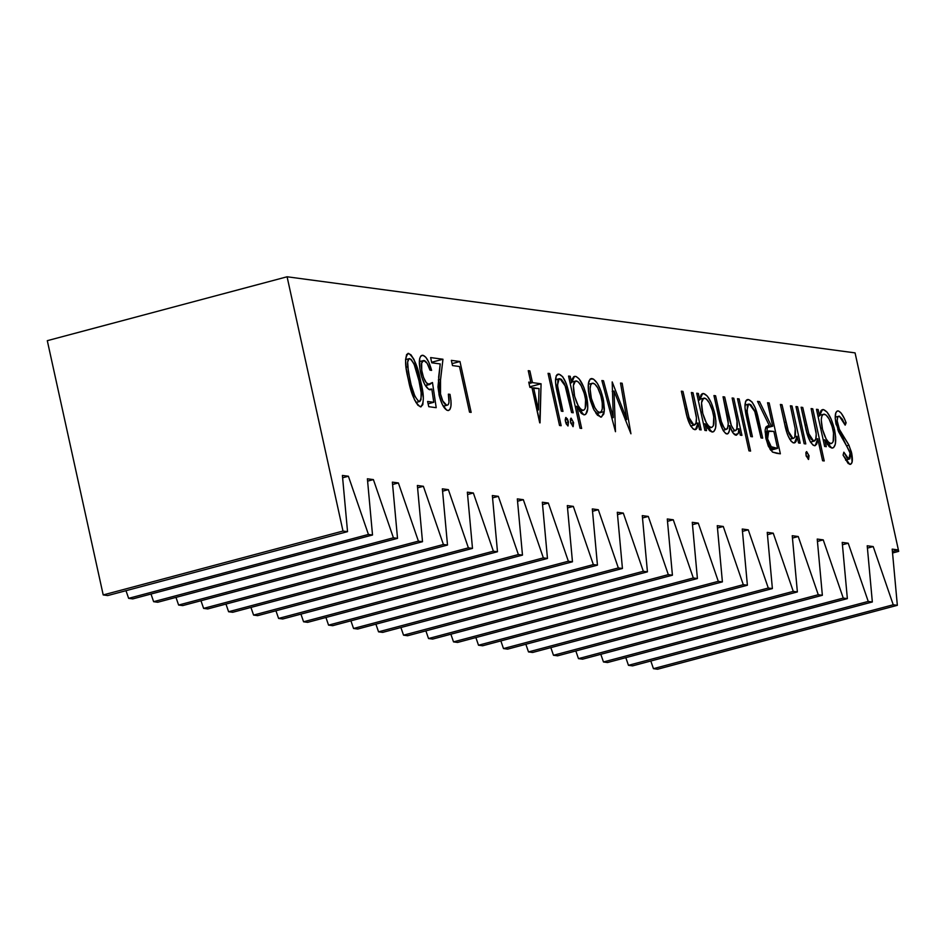 <?xml version="1.0" encoding="UTF-8"?>
<svg xmlns="http://www.w3.org/2000/svg" width="946" height="946" viewBox="0 0 946 946"><rect width="100%" height="100%" fill="white"/><g stroke="black" fill="none" stroke-linecap="round" stroke-linejoin="round"><path stroke-width="1.42" d="M893.237 604.778L873.217 546.575L867.21 545.771L872.342 601.975L868.239 601.431L848.219 543.217L842.212 542.413L847.356 598.629L843.253 598.085L823.233 539.87L817.226 539.066L822.358 595.282L818.266 594.727L798.235 536.524L792.24 535.72L797.372 591.936L793.268 591.38L773.249 533.177L767.241 532.373L772.385 588.578L768.282 588.034L748.262 529.831L742.255 529.027L747.387 585.231L743.284 584.687L723.264 526.473L717.257 525.669L722.401 581.885L718.298 581.341L698.278 523.126L692.271 522.322L697.403 578.538L693.312 577.982L673.28 519.78L667.285 518.976L672.417 575.192L668.314 574.636L648.294 516.433L642.287 515.629L647.431 571.845L643.327 571.289L623.308 513.087L617.3 512.283L622.433 568.487L618.329 567.943L598.31 509.728L592.314 508.924L597.446 565.14L593.343 564.596L573.323 506.382L567.316 505.578L572.46 561.794L568.357 561.238L548.337 503.036L542.33 502.231L547.462 558.447L543.359 557.892L523.339 499.689L517.332 498.885L522.476 555.101L518.373 554.545L498.353 496.343L492.346 495.538L497.478 551.743L493.374 551.199L473.355 492.984L467.359 492.18L472.492 548.396L468.388 547.852L448.369 489.638L442.361 488.834L447.505 545.05L443.402 544.494L423.382 486.291L417.375 485.487L422.507 541.703L418.404 541.147L398.384 482.945L392.377 482.141L397.521 538.357L393.418 537.801L373.398 479.598L367.391 478.794L372.523 534.998L368.432 534.455L348.4 476.24L342.405 475.436L347.537 531.652L342.996 531.049L287.087 276.776L855.066 352.882L898.7 551.364L898.203 549.922L892.196 549.118L897.34 605.322L893.237 604.778L897.34 605.322L657.541 669.224L653.45 668.668L657.541 669.224L897.34 605.322L892.196 549.118L898.203 549.922L898.7 551.364L855.066 352.882L287.087 276.776L47.3 340.678L103.209 594.939L342.996 531.049L347.537 531.652L107.749 595.554L103.209 594.939L107.749 595.554L347.537 531.652L342.405 475.436L348.4 476.24L342.618 477.789L348.4 476.24L368.432 534.455L372.523 534.998L132.736 598.901L128.632 598.345L368.432 534.455L128.632 598.345L132.736 598.901L372.523 534.998L367.391 478.794L373.398 479.598L367.604 481.136L373.398 479.598L393.418 537.801L397.521 538.357L157.734 602.247L153.63 601.691L393.418 537.801L153.63 601.691L157.734 602.247L397.521 538.357L392.377 482.141L398.384 482.945L392.602 484.482L398.384 482.945L418.404 541.147L422.507 541.703L182.72 605.594L178.617 605.05L418.404 541.147L178.617 605.05L182.72 605.594L422.507 541.703L417.375 485.487L423.382 486.291L417.588 487.84L423.382 486.291L443.402 544.494L447.505 545.05L207.706 608.94L203.615 608.396L443.402 544.494L203.615 608.396L207.706 608.94L447.505 545.05L442.361 488.834L448.369 489.638L442.574 491.187L448.369 489.638L468.388 547.852L472.492 548.396L232.704 612.287L228.601 611.743L468.388 547.852L228.601 611.743L232.704 612.287L472.492 548.396L467.359 492.18L473.355 492.984L467.572 494.533L473.355 492.984L493.374 551.199L497.478 551.743L257.69 615.645L253.587 615.089L493.374 551.199L253.587 615.089L257.69 615.645L497.478 551.743L492.346 495.538L498.353 496.343L492.559 497.88L498.353 496.343L518.373 554.545L522.476 555.101L282.688 618.991L278.585 618.436L518.373 554.545L278.585 618.436L282.688 618.991L522.476 555.101L517.332 498.885L523.339 499.689L517.557 501.226L523.339 499.689L543.359 557.892L547.462 558.447L307.675 622.338L303.571 621.794L543.359 557.892L303.571 621.794L307.675 622.338L547.462 558.447L542.33 502.231L548.337 503.036L542.543 504.585L548.337 503.036L568.357 561.238L572.46 561.794L332.661 625.684L328.558 625.14L568.357 561.238L328.558 625.14L332.661 625.684L572.46 561.794L567.316 505.578L573.323 506.382L567.529 507.931L573.323 506.382L593.343 564.596L597.446 565.14L357.659 629.031L353.556 628.487L593.343 564.596L353.556 628.487L357.659 629.031L597.446 565.14L592.314 508.924L598.31 509.728L592.527 511.278L598.31 509.728L618.329 567.943L622.433 568.487L382.645 632.389L378.542 631.833L618.329 567.943L378.542 631.833L382.645 632.389L622.433 568.487L617.3 512.283L623.308 513.087L617.513 514.624L623.308 513.087L643.327 571.289L647.431 571.845L407.643 635.736L403.54 635.18L643.327 571.289L403.54 635.18L407.643 635.736L647.431 571.845L642.287 515.629L648.294 516.433L642.5 517.97L648.294 516.433L668.314 574.636L672.417 575.192L432.629 639.082L428.526 638.538L668.314 574.636L428.526 638.538L432.629 639.082L672.417 575.192L667.285 518.976L673.28 519.78L667.498 521.317L673.28 519.78L693.312 577.982L697.403 578.538L457.616 642.429L453.512 641.885L693.312 577.982L453.512 641.885L457.616 642.429L697.403 578.538L692.271 522.322L698.278 523.126L692.484 524.675L698.278 523.126L718.298 581.341L722.401 581.885L482.614 645.775L478.51 645.231L718.298 581.341L478.51 645.231L482.614 645.775L722.401 581.885L717.257 525.669L723.264 526.473L717.482 528.022L723.264 526.473L743.284 584.687L747.387 585.231L507.6 649.133L503.497 648.578L743.284 584.687L503.497 648.578L507.6 649.133L747.387 585.231L742.255 529.027L748.262 529.831L742.468 531.368L748.262 529.831L768.282 588.034L772.385 588.578L532.586 652.48L528.495 651.924L768.282 588.034L528.495 651.924L532.586 652.48L772.385 588.578L767.241 532.373L773.249 533.177L767.454 534.715L773.249 533.177L793.268 591.38L797.372 591.936L557.584 655.826L553.481 655.282L793.268 591.38L553.481 655.282L557.584 655.826L797.372 591.936L792.24 535.72L798.235 536.524L792.452 538.061L798.235 536.524L818.266 594.727L822.358 595.282L582.57 659.173L578.467 658.629L818.266 594.727L578.467 658.629L582.57 659.173L822.358 595.282L817.226 539.066L823.233 539.87L817.439 541.419L823.233 539.87L843.253 598.085L847.356 598.629L607.568 662.519L603.465 661.975L843.253 598.085L603.465 661.975L607.568 662.519L847.356 598.629L842.212 542.413L848.219 543.217L842.437 544.766L848.219 543.217L868.239 601.431L872.342 601.975L632.555 665.878L628.451 665.322L868.239 601.431L628.451 665.322L632.555 665.878L872.342 601.975L867.21 545.771L873.217 546.575L867.423 548.112L873.217 546.575L893.237 604.778L653.45 668.668L893.237 604.778M422.921 355.294L421.076 355.779L422.921 355.294C419.161 355.601 418.357 361.289 420.521 372.357C422.968 382.574 426.09 388.38 429.898 389.764L431.825 389.054L429.508 389.681L431.825 389.054L433.776 402.298L428.112 403.812L433.776 402.298L427.604 401.471L428.751 406.685L436.201 407.691L432.476 382.515L425.357 385.566L429.046 384.584C426.339 384.029 424.056 380.091 422.188 372.771L420.698 373.162L422.188 372.771C420.71 364.92 421.301 360.816 423.974 360.497C426.185 361.065 428.195 364.293 429.981 370.158L431.613 370.371L428.751 362.176L425.771 357.198L422.921 355.294L420.71 356.157L419.669 358.593L419.858 368.857L421.774 377.194L424.695 384.395L428.68 389.326L431.825 389.054L433.776 402.298L427.604 401.471L428.751 406.685L436.201 407.691L432.476 382.515L429.543 384.596L426.279 382.704L423.501 377.383L421.715 370.253L421.668 362.992L423.749 360.485L427.143 363.311L429.981 370.158L431.613 370.371C429.141 361.443 426.232 356.417 422.921 355.294L421.904 355.341M459.969 361.526L451.348 360.367L452.495 365.582L459.484 366.516L469.523 412.16L471.155 412.373L459.969 361.526L452.07 363.631L459.969 361.526L451.348 360.367L452.495 365.582L459.484 366.516L469.523 412.16L471.155 412.373L459.969 361.526M549.685 373.54L548.053 373.327L559.524 425.475L561.155 425.7L549.685 373.54L548.183 373.942L549.685 373.54L548.053 373.327L559.524 425.475L561.155 425.7L549.685 373.54M571.148 418.179L570.568 422.212L573.004 426.658L573.595 422.625L571.148 418.179L570.343 419.279L570.663 422.625L573.146 426.646L573.595 422.625L570.864 423.347L573.595 422.625L570.911 418.203M583.883 414.821C587.868 414.36 588.79 408.294 586.65 396.622L585.148 397.024L586.65 396.622C583.658 384.774 579.933 378.01 575.475 376.366L573.572 376.863L575.475 376.366L574.459 376.402L571.609 382.716L570.107 383.118L571.609 382.716L570.19 376.283L568.558 376.07L580.028 428.231L581.66 428.443L576.776 406.26L581.317 413.402L583.883 414.821L585.728 414.336L587.75 408.424L586.65 396.622L583.836 387.363L579.118 378.885L576.173 376.543L574.021 376.579L572.389 378.648L571.609 382.716L570.19 376.283L568.558 376.07L580.028 428.231L581.66 428.443L576.776 406.26L583.883 414.821L584.888 414.762M620.505 383.035L626.831 419.468L612.192 381.912L613.304 417.576L603.513 380.753L601.881 380.54L615.479 431.707L614.025 391.017L630.935 433.788L622.149 383.248L620.505 383.035L626.831 419.468L612.192 381.912L613.304 417.576L603.513 380.753L601.881 380.54L615.479 431.707L614.025 391.017L630.935 433.788L622.149 383.248L620.505 383.035M712.031 431.991C716.027 431.542 716.95 425.475 714.809 413.804L713.296 414.206L714.809 413.804C711.818 401.944 708.093 395.192 703.635 393.536L701.731 394.044L703.635 393.536L702.618 393.583L699.756 399.886L698.266 400.288L699.756 399.886L698.349 393.465L696.847 393.855L698.349 393.465L696.717 393.24L704.888 430.406L706.52 430.619L705.007 423.749L709.5 430.678L712.031 431.991L713.875 431.506L715.531 428.136L715.909 421.136L714.36 411.888L711.286 402.866L707.277 396.067L703.635 393.536L700.998 394.884L699.756 399.886L698.349 393.465L696.717 393.24L704.888 430.406L706.52 430.619L705.007 423.749L712.031 431.991L713.048 431.944M739.122 398.928L737.49 398.704L748.96 450.864L750.592 451.088L739.122 398.928L737.632 399.33L739.122 398.928L737.49 398.704L748.96 450.864L750.592 451.088L739.122 398.928M769.181 402.949L767.549 402.736L772.716 426.208L771.392 426.031L759.555 401.66L757.533 401.388L769.37 425.759L766.26 426.658L765.137 429.922L765.787 437.868L768.341 446.205L772.456 452.07L780.367 453.808L769.181 402.949L767.691 403.351L769.181 402.949L767.549 402.736L772.716 426.208L771.392 426.031L759.555 401.66L757.533 401.388L769.37 425.759L767.596 425.83L765.953 438.672L772.456 452.07L776.725 453.323L780.367 453.808L769.181 402.949M797.608 406.768L795.976 406.544L804.147 443.709L805.779 443.922L797.608 406.768L795.976 406.544L804.147 443.709L805.779 443.922L797.608 406.768M812.756 408.79L811.124 408.577L816.209 433.942L815.724 439.358L813.666 441.191L811.053 439.098L809.149 435.006L802.74 407.454L801.108 407.229L806.891 432.89L810.355 441.888L813.122 445.199L815.109 445.684L816.776 443.993L817.758 438.719L822.594 460.737L824.226 460.95L812.756 408.79L811.266 409.192L812.756 408.79L811.124 408.577L816.02 431.955C816.646 437.963 815.854 441.049 813.666 441.191L808.629 433.41L802.74 407.454L801.108 407.229L805.283 426.208C807.328 437.076 810.367 443.579 814.388 445.708L815.192 445.661L817.758 438.719L822.594 460.737L824.226 460.95L812.756 408.79M838.168 410.931C835.223 411.167 834.502 415.519 836.004 423.997L850.087 453.11L848.846 459.188L845.57 460.063L848.846 459.188L843.856 452.188L843.075 455.121L849.804 464.38C852.405 464.261 853.032 460.513 851.672 453.11L850.17 453.512L851.672 453.11L848.952 445.235L847.06 445.732L848.952 445.235L844.459 437.915L842.271 438.495L844.459 437.915L839.398 429.366L837.766 429.803L839.398 429.366L837.648 424.293L836.169 424.683L837.648 424.293C836.737 418.782 837.293 416.074 839.315 416.145L845.168 425.156L846.138 422.791L844.352 423.264L846.138 422.791L844.246 418.392L841.16 413.095L838.629 411.037L837.234 411.025L835.826 412.763L835.223 418.664L838.499 431.553L849.674 451.479L850.466 455.747L849.733 458.94L847.131 458.006L843.856 452.188L843.075 455.121L848.195 463.54L850.62 464.297L852.074 462.227L851.424 452.058L848.68 444.691L839.398 429.366L837.175 420.804L837.707 417.174L839.315 416.145L842.295 419.161L845.168 425.156L846.138 422.791C843.548 415.838 840.888 411.877 838.168 410.931L837.423 410.966M831.806 448.049C835.791 447.588 836.713 441.522 834.573 429.851L833.071 430.253L834.573 429.851C831.581 417.99 827.856 411.238 823.398 409.583L821.506 410.091L823.398 409.583L822.393 409.63L819.532 415.944L818.03 416.335L819.532 415.944L818.113 409.512L816.623 409.914L818.113 409.512L816.481 409.287L824.652 446.453L826.284 446.678L824.77 439.795L829.275 446.725L831.806 448.049L833.651 447.553L835.294 444.194L835.673 437.182L834.124 427.947L831.049 418.912L827.052 412.113L823.398 409.583L820.773 410.931L819.532 415.944L818.113 409.512L816.481 409.287L824.652 446.453L826.284 446.678L824.77 439.795L831.806 448.049L832.811 447.99M806.69 451.644L806.027 455.333L808.416 459.46L809.055 455.736L806.69 451.644L805.886 452.59L806.122 455.736L808.558 459.46L809.055 455.736L806.335 456.457L809.055 455.736L806.441 451.656M784.541 423.43L787.687 434.983L791.022 441.132L793.032 442.763L795.018 442.669L796.083 441.415L797.088 436.26L798.554 442.953L800.186 443.177L792.015 406.011L790.383 405.799L795.196 428.562L794.794 437.111L793.659 438.341L791.672 437.868L788.988 433.765L781.999 404.675L780.367 404.45L784.541 423.43C786.599 434.297 789.626 440.789 793.647 442.929L794.522 442.882L797.088 436.26L798.554 442.953L800.186 443.177L792.015 406.011L790.525 406.413L792.015 406.011L790.383 405.799L795.279 429.177C795.905 435.184 795.113 438.27 792.925 438.412L787.9 430.631L781.999 404.675L780.367 404.45L784.541 423.43M748.404 399.543L746.406 400.075L748.404 399.543C744.443 399.981 743.911 406.295 746.808 418.463L750.793 436.555L752.425 436.78L748.629 419.539L747.139 419.941L748.629 419.539L746.914 410.517L745.365 410.931L746.914 410.517L748.605 404.143L749.398 404.096L755.085 411.971L761.045 437.927L762.677 438.152L755.464 408.353L752.094 402.026L748.404 399.543L745.649 401.116L744.975 407.608L750.793 436.555L752.425 436.78L747.234 412.728L747.34 405.444L748.783 404.108L750.781 404.675L754.47 410.257L761.045 437.927L762.677 438.152L758.775 420.391L757.273 420.793L758.775 420.391C756.327 408.116 752.874 401.163 748.404 399.543L747.281 399.59M726.765 433.966C728.893 433.859 729.863 431.08 729.673 425.653L728.243 426.031L729.673 425.653C731.601 431.459 733.658 434.64 735.87 435.195L738.187 433.67L734.616 434.628L738.187 433.67L738.885 428.692L736.875 429.236L738.885 428.692L740.304 435.148L741.936 435.373L733.765 398.207L732.133 397.994L735.574 413.627C738.069 423.441 737.927 429.117 735.148 430.667L732.086 431.482L735.148 430.667C732.251 428.763 730.146 423.832 728.834 415.885L727.285 416.299L728.834 415.885L724.683 396.989L723.051 396.776L728.302 423.56L727.486 428.68L726.055 429.449L724.258 428.231L721.372 421.609L715.59 395.771L713.958 395.558L719.871 421.869L723.217 430.631L725.771 433.599L728.136 433.528L729.401 430.56L729.673 425.653L732.665 432.428L735.87 435.195L738.187 433.67L738.885 428.692L740.304 435.148L741.936 435.373L733.765 398.207L732.133 397.994L737.005 421.088L736.839 429.307L735.669 430.631L734.226 430.276L731.317 425.523L724.683 396.989L723.051 396.776L726.221 411.226C728.952 421.609 728.893 427.687 726.055 429.449C723.312 427.911 721.301 423.406 720.024 415.921L715.59 395.771L713.958 395.558L718.381 415.684C720.261 425.747 723.063 431.837 726.765 433.966L727.474 433.918M692.992 392.744L691.36 392.531L696.445 417.896L695.96 423.311L693.903 425.132L691.278 423.063L689.386 418.972L682.965 391.396L681.333 391.183L687.115 416.843L690.592 425.842L693.359 429.153L695.984 429.401L697.048 428.136L698.053 422.98L699.532 429.685L701.163 429.91L692.992 392.744L691.491 393.146L692.992 392.744L691.36 392.531L696.256 415.897C696.871 421.916 696.09 425.002 693.903 425.132L688.865 417.363L682.965 391.396L681.333 391.183L685.507 410.162C687.565 421.017 690.604 427.521 694.612 429.661L695.487 429.614L698.053 422.98L699.532 429.685L701.163 429.91L692.992 392.744M592.054 378.589L590.138 379.098L592.054 378.589C588.081 379.015 587.194 385.081 589.393 396.8L594.123 410.257L600.521 417.056L601.502 417.009L604.222 411.581L604.376 408.814L603.513 400.442L601.017 391.195L597.364 383.378L593.473 379.074L590.209 379.039L588.4 383.449L588.447 391.242L590.304 400.418L593.402 408.814L597.423 415.176L601.207 417.068L603.761 414.1L604.222 411.581L596.216 413.709L604.222 411.581L603.146 398.644C600.166 386.808 596.477 380.115 592.054 378.589L591.014 378.637M558.968 374.155L556.958 374.687L558.968 374.155C555.006 374.592 554.474 380.907 557.371 393.075L561.345 411.167L562.976 411.392L559.192 394.151L557.691 394.553L559.192 394.151L557.466 385.128L555.929 385.542L557.466 385.128L559.169 378.755L559.961 378.719L565.649 386.583L571.597 412.551L573.229 412.763L566.347 383.851L562.657 376.638L558.968 374.155L556.213 375.739L555.539 382.219L561.345 411.167L562.976 411.392L557.608 386.228L557.904 380.055L559.346 378.719L561.333 379.287L564.691 384.076L571.597 412.551L573.229 412.763L569.326 395.002L567.837 395.404L569.326 395.002C566.89 382.728 563.438 375.775 558.968 374.155L557.833 374.202M566.015 417.493L565.436 421.526L567.884 425.972L568.463 421.928L567.364 418.877L565.743 417.529L565.188 419.918L566.205 423.914L568.026 425.96L568.463 421.928L565.732 422.661L568.463 421.928L565.791 417.517M541.077 383.78L532.456 382.622L529.878 370.891L528.246 370.666L530.824 382.409L528.731 382.125L529.878 387.34L531.971 387.624L540.048 422.874L541.077 383.78L529.76 386.796L541.077 383.78L532.456 382.622L529.878 370.891L528.246 370.666L530.824 382.409L528.731 382.125L529.878 387.34L531.971 387.624L539.717 422.827L541.077 383.78M447.801 410.505C451.242 410.02 451.975 404.64 450 394.352L448.487 394.754L450 394.352L448.369 394.139L448.995 402.369L448.191 404.722L446.737 405.302L442.799 400.998L440.292 393.3L439.914 385.176L442.965 359.244L430.619 357.588L431.766 362.803L440.221 363.938L437.974 386.997L439.346 396.161L442.361 404.545L446.678 410.126L448.38 410.517L449.847 409.606L450.946 406.13L450.994 400.761L450 394.352L448.369 394.139C449.717 401.341 449.173 405.065 446.737 405.302L443.26 406.236L446.737 405.302C444.301 404.557 442.231 400.95 440.529 394.47L440.54 379.346L442.965 359.244L430.619 357.588L431.766 362.803L440.221 363.938L438.66 376.91L438.991 394.659C441.356 404.084 444.301 409.37 447.801 410.505L448.652 410.469M408.637 353.378C404.734 356.074 404.604 364.695 408.234 379.24C410.978 393.69 415.022 402.89 420.391 406.839C424.234 404.06 424.305 395.416 420.592 380.895L419.09 381.297L420.592 380.895C417.943 366.551 413.958 357.375 408.637 353.378L406.626 354.502L405.562 359.705L406.165 368.16L408.743 381.486L414.514 399.827L417.884 405.243L420.781 406.851L422.827 404.663L423.359 398.183L419.409 375.81L414.017 359.492L410.871 354.691L407.951 353.402M125.995 590.682L128.632 598.345L125.995 590.682M150.993 594.029L153.63 601.691L150.993 594.029M175.98 597.387L178.617 605.05L175.98 597.387M200.978 600.734L203.615 608.396L200.978 600.734M225.964 604.08L228.601 611.743L225.964 604.08M250.95 607.427L253.587 615.089L250.95 607.427M275.948 610.773L278.585 618.436L275.948 610.773M300.934 614.131L303.571 621.794L300.934 614.131M325.932 617.478L328.558 625.14L325.932 617.478M350.919 620.824L353.556 628.487L350.919 620.824M375.905 624.171L378.542 631.833L375.905 624.171M400.903 627.517L403.54 635.18L400.903 627.517M425.889 630.876L428.526 638.538L425.889 630.876M450.887 634.222L453.512 641.885L450.887 634.222M475.873 637.569L478.51 645.231L475.873 637.569M500.86 640.915L503.497 648.578L500.86 640.915M525.858 644.261L528.495 651.924L525.858 644.261M550.844 647.62L553.481 655.282L550.844 647.62M575.83 650.966L578.467 658.629L575.83 650.966M600.828 654.313L603.465 661.975L600.828 654.313M625.814 657.659L628.451 665.322L625.814 657.659M650.813 661.006L653.45 668.668L650.813 661.006M342.996 531.049L287.087 276.776L47.3 340.678L103.209 594.939L342.996 531.049M892.551 552.996L898.7 551.364L892.551 552.996M892.409 551.459L898.203 549.922L892.409 551.459M835.188 417.127L839.315 416.145M849.804 464.38L850.501 464.332M845.618 460.146L848.846 459.188M823.28 440.197L824.77 439.795L823.28 440.197M830.777 443.473C827.348 442.326 824.486 437.17 822.18 428.006L820.69 428.408L822.18 428.006C820.501 419.007 821.223 414.383 824.344 414.147C827.75 415.412 830.612 420.556 832.929 429.579C834.561 438.53 833.852 443.166 830.777 443.473L827.301 444.407L830.777 443.473L828.507 442.172L826.059 438.767L822.535 429.484L821.246 419.858L821.885 416.098L823.363 414.265L826.024 414.975L829.039 418.924L832.184 426.67L833.521 432.854L833.142 441.699L831.759 443.367L827.395 444.537M819.603 415.247L824.344 414.147M815.759 439.251L817.758 438.719L815.759 439.251M801.238 407.844L802.74 407.454L801.238 407.844M805.081 425.333L806.583 424.931L805.081 425.333M807.139 433.812L808.629 433.41L807.139 433.812M810.45 442.042L813.666 441.191L810.45 442.042M810.521 442.16L813.666 441.191M794.9 436.839L797.088 436.26L794.9 436.839M780.509 405.065L781.999 404.675L780.509 405.065M784.352 422.555L785.842 422.153L784.352 422.555M786.41 431.033L787.9 430.631L786.41 431.033M789.709 439.263L792.925 438.412L789.709 439.263M789.78 439.382L792.925 438.412M766.343 426.563L769.37 425.759L766.343 426.563M757.876 402.109L759.555 401.66L757.876 402.109M765.716 427.545L771.392 426.031L765.716 427.545M765.491 428.136L772.716 426.208L765.491 428.136M777.588 448.369L774.183 447.919L769.843 449.078L774.183 447.919C771.794 448.522 769.595 445.519 767.596 438.909L766.094 439.299L767.596 438.909L768.743 430.95L773.863 431.423L777.588 448.369L770.612 450.225L777.588 448.369L771.238 446.737L767.596 438.909L767.111 433.753L767.904 431.423L773.863 431.423L777.588 448.369M733.765 398.207L732.275 398.609L733.765 398.207M735.87 435.195L736.662 435.136M714.1 396.173L715.59 395.771L714.1 396.173M718.522 416.323L720.024 415.921L718.522 416.323M723.004 430.253L726.055 429.449L723.004 430.253M723.063 430.359L726.055 429.449M723.182 397.391L724.683 396.989L723.182 397.391M732.133 431.577L735.148 430.667M703.517 424.151L705.007 423.749L703.517 424.151M711.014 427.426C707.584 426.279 704.711 421.124 702.417 411.959L700.915 412.361L702.417 411.959C700.738 402.961 701.459 398.337 704.569 398.089C707.975 399.354 710.836 404.498 713.166 413.532C714.798 422.484 714.076 427.119 711.014 427.426L707.537 428.361L711.014 427.426L708.731 426.126L706.284 422.708L702.76 413.426L701.542 402.7L703.588 398.219L706.248 398.916L709.275 402.878L712.421 410.623L713.745 416.808L713.367 425.653L711.995 427.308L707.62 428.491M699.827 399.2L704.569 398.089M695.866 423.572L698.053 422.98L695.866 423.572M681.475 391.798L682.965 391.396L681.475 391.798M685.318 409.275L686.808 408.885L685.318 409.275M687.375 417.765L688.865 417.363L687.375 417.765M690.686 425.996L693.903 425.132L690.686 425.996M690.757 426.114L693.903 425.132M620.623 383.662L622.149 383.248L620.623 383.662M612.216 391.502L614.025 391.017L612.216 391.502M602.046 381.143L603.513 380.753L602.046 381.143M611.826 417.978L613.304 417.576L611.826 417.978M625.282 419.882L626.831 419.468L625.282 419.882M601.644 399.035L603.146 398.644L601.644 399.035M599.516 412.491C596.122 411.155 593.296 405.988 591.025 396.989L589.535 397.379L591.025 396.989C589.358 388.085 590.032 383.473 593.071 383.154C596.429 384.324 599.244 389.397 601.514 398.396C603.193 407.324 602.531 412.03 599.516 412.491L596.015 413.426L599.516 412.491L597.257 411.108L594.845 407.608L591.368 398.432L590.103 388.96L590.659 385.117L592.101 383.26L594.727 383.934L597.706 387.801L600.781 395.511L602.235 402.653L602.271 408.625L601.301 411.652L596.11 413.544M588.306 384.253L593.071 383.154M568.7 376.685L570.19 376.283L568.7 376.685M575.286 406.662L576.776 406.26L575.286 406.662M582.854 410.257C579.425 409.098 576.552 403.942 574.257 394.789L572.756 395.192L574.257 394.789C572.578 385.791 573.3 381.167 576.421 380.919C579.815 382.184 582.677 387.328 585.006 396.362C586.638 405.314 585.917 409.937 582.854 410.257L579.472 411.155L582.854 410.257L580.572 408.956L578.124 405.538L574.6 396.256L573.382 385.53L575.44 381.037L578.089 381.746L581.116 385.696L584.261 393.453L585.586 399.638L585.207 408.483L583.836 410.138L579.567 411.297M571.68 382.03L576.421 380.919M528.909 382.917L530.824 382.409L528.909 382.917M528.388 371.281L529.878 370.891L528.388 371.281M529.039 383.532L532.456 382.622L529.039 383.532M533.603 387.836L539.019 388.57L538.463 409.925L536.961 410.328L538.463 409.925L533.603 387.836L532.113 388.238L539.019 388.57L538.463 409.925L533.603 387.836M443.331 406.354L446.737 405.302M431.636 362.259L442.965 359.244L431.636 362.259M438.317 379.937L440.54 379.346L438.317 379.937M439.039 394.86L440.529 394.47L439.039 394.86M429.898 389.764L430.667 389.717M419.326 361.597L423.974 360.497M425.44 385.72L429.046 384.584M420.391 406.839L421.1 406.804M418.96 380.706C421.94 392.046 422.022 399.011 419.196 401.612L415.909 402.488L419.196 401.612C415.034 398.018 411.924 390.639 409.878 379.488L408.376 379.878L409.878 379.488L407.75 366.788L406.035 367.249L407.75 366.788C407.218 361.561 407.88 358.83 409.736 358.581C413.91 362.129 416.985 369.508 418.96 380.706L421.147 392.744L421.017 399.673L419.776 401.542L418.534 401.376L414.963 396.398L411.108 384.726L408.341 371.435L407.643 362.046L409.098 358.652L411.084 359.35L413.97 363.749L418.96 380.706M415.956 402.57L419.196 401.612M405.562 359.586L409.736 358.581M768.743 430.95L765.066 431.932M748.605 404.143L744.916 405.125M559.169 378.755L555.468 379.748"/></g></svg>
